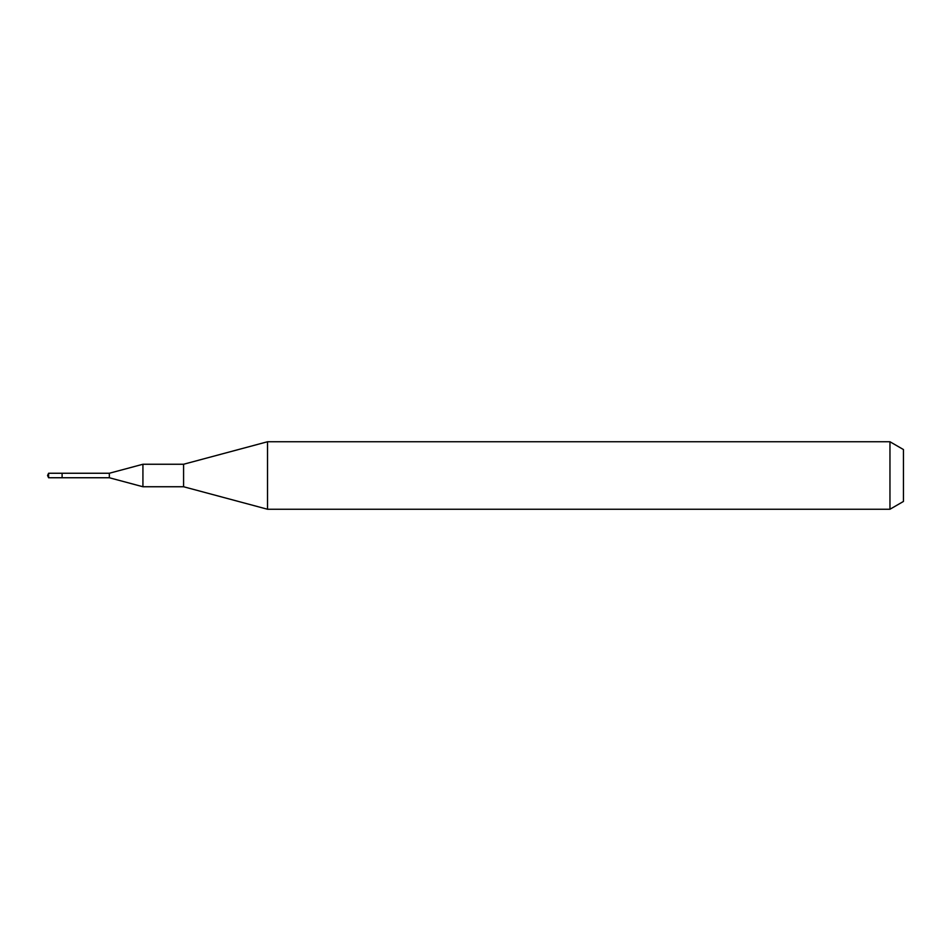 <?xml version="1.0" encoding="UTF-8"?>
<svg xmlns="http://www.w3.org/2000/svg" width="951" height="951" viewBox="0 0 951 951"><rect width="100%" height="100%" fill="white"/><g stroke="black" fill="none" stroke-linecap="round" stroke-linejoin="round"><path stroke-width="1.43" d="M62.1 473.253L48.596 473.253L48.596 477.747L62.1 477.747L62.1 473.253L62.1 477.747L109.341 477.747L109.341 473.253L62.1 473.253M48.596 477.747L47.55 475.5L48.596 473.253M109.341 473.253L142.923 464.254L142.923 486.746L109.341 477.747M142.923 486.746L183.579 486.746L183.579 464.254L142.923 464.254M183.579 464.254L267.528 441.751L267.528 509.249L183.579 486.746M267.528 509.249L889.958 509.249L889.958 441.751L267.528 441.751M889.958 441.751L903.45 449.55L903.45 501.45L889.958 509.249"/></g></svg>
